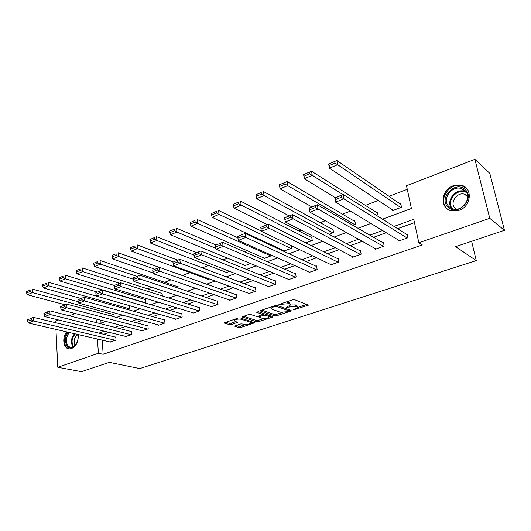 <?xml version="1.0" encoding="UTF-8"?>
<svg xmlns="http://www.w3.org/2000/svg" width="531" height="531" viewBox="0 0 531 531"><rect width="100%" height="100%" fill="white"/><g stroke="black" fill="none" stroke-linecap="round" stroke-linejoin="round"><path stroke-width="0.8" d="M293.311 309.931L308.345 305.199L294.599 299.683L292.568 299.803L278.914 304.502L288.599 303.672L289.753 304.104L290.364 305.079L286.269 307.363L295.687 306.321L296.816 306.745L297.4 307.688L293.311 309.931M78.15 334.557C78.681 341.274 76.477 345.96 71.526 348.601L69.163 348.92C63.368 348.694 61.808 337.663 66.66 331.882M453.175 185.757L461.472 185.292C473.035 187.848 471.289 206.559 459.036 210.316L451.231 210.78C439.449 208.351 440.982 189.733 453.175 185.757M235.273 325.755L234.715 326.087L234.948 326.373L238.95 327.594L240.855 327.468L254.78 322.762L240.238 317.877L238.266 318.003L224.182 322.868L229.425 324.693L231.37 324.567L237.656 322.33L234.974 321.268L234.337 320.458C235.963 319.224 238.22 318.806 241.12 319.217L250.559 322.237L251.143 323.001C249.543 324.215 247.313 324.627 244.466 324.235L240.974 323.877L235.273 325.755M382.493 219.17L411.412 208.491L406.48 185.731L474.893 159.333L489.794 173.345L504.45 230.308L455.578 246.643L476.267 260.602L139.746 368.574L109.333 362.348L81.449 371.667L57.793 367.279L55.947 329.393M504.45 230.308L489.755 218.314L418.84 242.767L413.749 219.276L394.015 226.418M102.191 340.139L103.16 354.296L422.311 244.944L418.84 242.767M103.16 354.296L98.401 353.274L57.793 367.279M274.653 315.892L276.598 315.766L290.663 311.166L291.121 310.496L277.301 305.471L275.284 305.597L261 310.383L260.389 310.754L260.602 311.06L274.653 315.892L274.454 314.531L276.399 314.405L282.346 312.454M272.184 317.213L258.491 321.693L256.566 321.819L242.043 316.894L248.535 314.564L250.519 314.438L256.354 316.376L258.318 316.25L262.865 314.584L256.606 312.235L258.272 311.677L272.595 316.569L272.184 317.213L272.064 316.383M476.267 260.602L471.614 241.286M414.472 222.602L397.6 228.669M386.263 232.737L373.578 237.297M362.281 241.353L350.314 245.654M339.063 249.696L327.786 253.745M316.582 257.774L305.942 261.591M294.791 265.6L284.769 269.204M273.671 273.186L264.219 276.585M253.181 280.547L244.28 283.746M233.295 287.696L224.918 290.703M213.993 294.625L206.108 297.46M195.242 301.362L187.828 304.024M177.022 307.907L170.053 310.409M159.307 314.272L152.769 316.622M142.082 320.458L135.949 322.662M125.329 326.479L119.581 328.543M109.021 332.34L103.645 334.271M398.562 240.171L398.735 241.008L407.967 237.769L407.151 233.905L406.381 234.184M375.092 248.488L375.238 249.245L384.185 246.105L383.422 242.295L382.672 242.561M352.345 256.539L352.471 257.23L361.146 254.19L360.43 250.42L359.706 250.678M330.295 264.338L330.401 264.969L338.811 262.022L338.147 258.298L337.444 258.551M308.903 271.899L308.996 272.476L317.153 269.615L316.536 265.938L315.852 266.177M288.147 279.22L288.227 279.764L296.145 276.983L295.568 273.352L294.904 273.584M267.989 286.328L268.062 286.833L275.748 284.138L275.217 280.541L274.573 280.773M248.422 293.231L248.481 293.696L255.949 291.081L255.451 287.53L254.827 287.749M229.399 299.935L229.458 300.373L236.707 297.831L236.255 294.313L235.645 294.532M210.913 306.447L210.96 306.858L218.015 304.382L217.591 300.911L217 301.117M192.939 312.779L192.979 313.164L199.835 310.761L199.45 307.323L198.873 307.529M175.449 318.932L175.482 319.297L182.16 316.961L181.801 313.562L181.244 313.761M158.43 324.926L158.464 325.271L164.955 322.994L164.63 319.629L164.086 319.821M141.863 330.753L148.209 328.862L147.917 325.536L147.386 325.729M125.728 336.428L131.907 334.583L131.642 331.291L131.124 331.477M110.01 341.957L116.03 340.152L115.785 336.893L115.28 337.072M407.264 189.321L389.031 196.311M378.205 200.459L365.368 205.378M350.44 211.099L342.455 214.159M325.277 220.737L320.253 222.662M300.977 230.049L298.727 230.912M267.332 242.939L266.403 243.298M247.134 250.678L244.36 251.747M227.527 258.192L223.02 259.918M208.491 265.487L202.357 267.843M189.992 272.576L182.325 275.516M171.042 279.837L164.643 282.293M151.707 287.244L147.572 288.831M132.956 294.433L130.958 295.196M100.817 320.14L101.023 323.14M392.243 209.752L392.429 210.654L401.502 207.276L400.706 203.519L399.949 203.804M377.68 216.15L378.145 215.978L377.402 212.267L376.665 212.546M352.956 225.363L355.511 224.414L354.814 220.743L354.104 221.015M329.054 234.271L333.561 232.591L332.91 228.967L332.22 229.226M305.929 242.886L312.268 240.523L311.664 236.945L310.993 237.198M291.187 245.607L291.599 248.229L283.813 251.13L283.72 250.546M271.454 255.185L271.533 255.703L263.967 258.524L263.887 257.98M244.618 265.201L244.691 265.706L250.519 263.535M225.887 272.217L225.947 272.688L229.584 271.334M207.674 279.034L207.727 279.479L209.287 278.901M196.424 280.541L195.952 280.375M179.166 288.413L178.993 286.74L178.443 286.946M162.333 295.953L162.055 293.099L161.524 293.298M144.903 302.889L145.859 302.537L145.567 299.285L145.049 299.484M129.537 305.67L129.776 308.531L127.347 309.434M113.979 312.779L114.099 314.372L110.289 315.792M474.893 159.333L489.755 218.314M55.622 322.709L55.543 321.116L58.529 319.961M69.335 315.792L75.223 313.522M99.908 323.552L105.715 321.408M116.448 317.438L122.654 315.149M133.454 311.159L140.071 308.717M150.95 304.701L158.006 302.093M168.951 298.05L176.465 295.276M187.476 291.207L195.474 288.253M206.559 284.158L215.068 281.012M226.219 276.897L235.26 273.558M246.484 269.409L256.095 265.858M267.385 261.69L277.587 257.92M288.944 253.725L299.783 249.723M311.199 245.508L322.702 241.253M334.185 237.018L346.398 232.505M357.934 228.244L370.897 223.458M96.111 318.925L96.363 322.649M97.452 339.043L98.401 353.274M382.619 230.54L369.868 235.147M358.511 239.255L346.491 243.603M335.187 247.692L323.85 251.794M312.593 255.862L301.907 259.725M290.709 263.774L280.64 267.418M269.496 271.447L260.004 274.879M248.92 278.888L239.985 282.12M228.961 286.103L220.551 289.149M209.586 293.112L201.674 295.973M190.775 299.915L183.334 302.604M172.495 306.526L165.506 309.055M154.727 312.951L148.169 315.321M137.456 319.197L131.303 321.421M120.656 325.271L114.895 327.355M104.308 331.185L98.919 333.136M297.3 307.018L296.597 305.358L296.816 306.745M290.417 304.973L295.468 304.933L296.597 305.358M290.258 304.389L289.534 302.703L289.753 304.104M286.109 301.973L289.534 302.703M297.479 307.482L306.858 304.402M261.75 310.131L274.454 314.531M288.652 310.383L289.78 310.011M288.287 311.219L288.605 310.748L276.452 306.36L273.279 307.037L271.261 308.239L271.925 309.228L280.282 312.188L286.548 311.79L288.287 311.219M288.525 309.58L288.718 310.814M270.983 307.037L271.155 307.522M271.235 316.104L269.164 316.781M263.754 318.56L258.305 320.346L258.491 321.693M243.457 316.264L256.38 320.472L258.305 320.346M262.832 314.385L262.686 313.184M262.294 318.348C265.168 318.759 267.438 318.328 269.104 317.067L268.553 316.29L265.314 315.188L263.356 315.314L258.823 316.974L262.294 318.348M269.025 316.549L268.932 315.314M264.319 313.741L263.164 313.947L263.356 315.314M262.792 314.067L263.164 313.947M251.077 322.509L251.01 321.335M225.648 322.231L229.259 323.339L231.197 323.213L236.036 321.6M236.176 325.463L238.777 326.26L240.682 326.134L245.866 324.434M251.19 322.682L253.174 322.032M400.905 204.462L336.88 160.515L337.656 164.703L400.739 207.555M393.186 210.376L329.412 168.161L328.656 163.986L336.88 160.515L328.908 163.92L329.213 165.586L334.988 163.156L334.683 161.484M334.988 163.156L337.656 164.703L329.412 168.161L329.213 165.586M399.498 240.735L335.592 202.125L334.809 197.817L343.199 194.492L344.008 198.813L335.592 202.125L335.406 199.603L341.3 197.273L340.982 195.541L335.094 197.877L335.406 199.603M407.337 234.782L343.199 194.492L340.982 195.541M407.197 238.041L341.3 197.273M448.224 207.19C438.009 198.461 455.332 180.062 465.056 189.507C475.657 198.289 457.689 216.973 448.224 207.19M464.744 190.43L461.193 188.498C451.257 185.2 441.4 200.287 449.173 206.791L453.003 208.875C462.899 212.035 472.656 196.789 464.744 190.43M456.122 209.161L455.24 208.471C449.146 203.4 456.833 191.638 464.592 194.22L467.539 195.893M466.882 188.737L461.943 185.804C449.618 181.695 437.365 200.406 446.983 208.491M467.572 196.198L467.134 196.324M77.752 334.464C78.641 338.745 77.639 342.522 74.745 345.787L72.223 347.433C65.791 350.121 62.904 337.875 68.565 332.326M69.621 332.572C64.901 336.687 65.671 346.982 70.762 347.155L72.667 346.902L75.004 345.376L76.656 343.165M78.117 337.172L77.639 334.437M67.483 332.074C62.844 337.577 64.005 348.117 69.422 348.933M75.117 345.263C73.338 341.128 74.201 337.583 77.705 334.643M377.574 213.117L311.531 171.214L312.248 175.349L342.92 194.605M335.253 197.645L304.296 178.688L303.599 174.566L311.531 171.214L303.759 174.54L304.037 176.186L309.606 173.843L309.321 172.19M309.606 173.843L312.248 175.349L304.296 178.688L304.037 176.186M354.96 221.52L287.072 181.549L287.729 185.631L354.794 224.679M311.843 206.931L280.049 188.844L279.412 184.781L287.072 181.549L279.479 184.788L279.731 186.414L285.114 184.151L284.848 182.518M285.114 184.151L287.729 185.631L280.049 188.844L279.731 186.414M375.981 248.986L309.965 212.208L309.248 207.96L317.339 204.754L318.076 209.015L309.965 212.208L309.719 209.758L315.401 207.515L315.109 205.802L309.427 208.052L309.719 209.758M383.581 243.085L317.339 204.754L315.109 205.802M383.435 246.371L315.401 207.515M353.188 256.977L285.24 221.938L284.583 217.743L292.395 214.643L293.072 218.858L285.24 221.938L284.935 219.555L290.417 217.385L290.152 215.699L284.676 217.869L284.935 219.555M360.569 251.136L292.395 214.643L290.152 215.699M360.416 254.442L290.417 217.385M333.037 229.677L263.449 191.518L264.046 195.554L332.864 232.85M289.189 215.918L256.626 198.66L256.261 196.297L261.458 194.107L261.219 192.494L256.028 194.685L256.261 196.297M256.028 194.685L261.219 192.494M261.458 194.107L264.046 195.554L256.626 198.66M311.77 237.596L240.616 201.156L241.167 205.139L311.591 240.775M267.259 224.62L233.998 208.145L233.58 205.842L238.605 203.731L238.386 202.138L233.368 204.256L233.58 205.842M233.368 204.256L238.386 202.138M238.605 203.731L241.167 205.139L233.998 208.145M261.325 230.992L218.546 210.475L219.044 214.411L290.948 248.468M284.457 250.891L212.108 217.318L211.65 215.075L216.509 213.031L216.309 211.457L211.457 213.508L211.65 215.075M211.457 213.508L216.309 211.457M216.509 213.031L219.044 214.411L212.108 217.318M331.098 264.723L261.378 231.324L268.938 228.35L268.314 224.195L260.774 227.348L261.02 229.007L266.31 226.916L266.064 225.25M338.267 258.955L268.314 224.195L260.774 227.348M338.108 262.268L266.31 226.916M261.02 229.007L261.378 231.324M309.673 272.237L238.326 240.397L245.627 237.523L245.063 233.421L237.696 236.501L237.915 238.14L243.025 236.116L242.806 234.476M316.635 266.542L245.063 233.421L237.696 236.501M316.469 269.854L243.025 236.116M237.915 238.14L238.326 240.397M288.884 279.532L216.044 249.165L223.1 246.384L222.589 242.335L215.387 245.349L215.586 246.968L220.531 245.01L220.325 243.39M295.654 273.91L222.589 242.335L215.387 245.349M295.482 277.215L220.531 245.01M215.586 246.968L216.044 249.165M237.868 237.802L197.193 219.495L197.645 223.378L270.896 255.942M264.597 258.292L190.934 226.193L190.437 224.009L195.136 222.024L194.957 220.471L190.257 222.456L190.437 224.009M190.257 222.456L194.957 220.471M195.136 222.024L197.645 223.378L190.934 226.193M268.699 286.607L194.499 257.641L201.322 254.953L200.857 250.957L193.815 253.904L193.994 255.497L198.78 253.612L198.594 252.006M275.29 281.058L200.857 250.957L193.815 253.904M275.104 284.364L198.78 253.612M193.994 255.497L194.499 257.641M216.017 244.944L176.524 228.217L176.936 232.054L215.871 248.335M245.295 265.48L170.438 234.782L169.9 232.651L174.447 230.733L174.287 229.2L169.741 231.118L169.9 232.651M169.741 231.118L174.287 229.2M174.447 230.733L176.936 232.054L170.438 234.782M249.099 293.484L173.65 265.845L180.255 263.243L179.836 259.294L172.947 262.181L173.106 263.754L177.739 261.929L177.566 260.343M255.517 288.014L179.836 259.294L172.947 262.181M255.318 291.3L180.255 263.243L177.739 261.929M173.106 263.754L173.65 265.845M196.563 252.663L156.512 236.673L156.877 240.463L193.948 255.066M226.545 272.469L150.585 243.098L150.007 241.021L154.415 239.169L154.269 237.649L149.868 239.508L150.007 241.021M149.868 239.508L154.269 237.649M154.415 239.169L156.877 240.463L150.585 243.098M230.056 300.161L153.466 273.784L159.864 271.268L159.486 267.372L152.742 270.193L152.888 271.746L157.368 269.98L157.222 268.414M236.308 294.765L159.486 267.372L152.742 270.193M236.103 298.044L159.864 271.268L157.368 269.98M152.888 271.746L153.466 273.784M177.686 260.15L137.117 244.857L137.449 248.608L173.239 261.916M208.305 279.266L131.349 251.163L130.739 249.132L135.007 247.333L134.881 245.84L130.613 247.638L130.739 249.132M130.613 247.638L134.881 245.84M135.007 247.333L137.449 248.608L131.349 251.163M211.544 306.652L133.918 281.476L140.118 279.04L139.779 275.184L133.175 277.952L133.308 279.492L137.642 277.773L137.509 276.233M217.644 301.336L139.779 275.184L133.175 277.952M217.425 304.595L140.118 279.04L137.642 277.773M133.308 279.492L133.918 281.476M159.346 267.425L118.32 252.796L118.612 256.5L154.806 269.224M153.24 272.98L112.698 258.975L112.054 256.997L116.196 255.258L116.083 253.772L111.941 255.517L112.054 256.997M111.941 255.517L116.083 253.772M116.196 255.258L118.612 256.5L112.698 258.975M193.549 312.965L114.975 288.93L120.982 286.567L120.683 282.764L114.211 285.472L114.331 286.992L118.532 285.326L118.413 283.806M199.49 307.721L120.683 282.764L114.211 285.472M199.264 310.96L120.982 286.567L118.532 285.326M114.331 286.992L114.975 288.93M179.033 287.152L100.087 260.495L100.346 264.153L136.912 276.326M133.281 279.213L94.604 266.562L93.934 264.624L97.956 262.938L97.85 261.471L93.834 263.164L93.934 264.624M93.834 263.164L97.85 261.471M97.956 262.938L100.346 264.153L94.604 266.562M176.04 319.104L96.602 296.159L102.43 293.862L102.164 290.105L95.832 292.76L95.932 294.26L100.007 292.647L99.908 291.147M181.841 313.94L102.164 290.105L95.832 292.76M181.595 317.153L102.43 293.862L100.007 292.647M95.932 294.26L96.602 296.159M162.094 293.484L82.398 267.963L82.617 271.58L119.515 283.222M114.238 285.452L77.048 273.916L76.351 272.025L80.254 270.385L80.161 268.938L76.265 270.584L76.351 272.025M76.265 270.584L80.161 268.938M80.254 270.385L82.617 271.58L77.048 273.916M159.001 325.078L78.787 303.168L84.436 300.944L84.21 297.227L77.997 299.836L78.084 301.316L82.039 299.75L81.953 298.263M164.663 319.987L84.21 297.227L77.997 299.836M164.411 323.18L84.436 300.944L82.039 299.75M78.084 301.316L78.787 303.168M145.6 299.65L65.22 275.217L65.413 278.788L145.341 302.73M97.286 292.043L60.003 281.058L59.286 279.213L63.07 277.62L62.997 276.186L59.213 277.786L59.286 279.213M59.213 277.786L62.997 276.186M63.07 277.62L65.413 278.788L60.003 281.058M142.414 330.899L61.496 309.971L66.979 307.814L66.787 304.144L60.693 306.692L60.766 308.159L64.609 306.646L64.53 305.172M147.943 325.875L66.787 304.144L60.693 306.692M147.684 329.047L66.979 307.814L64.609 306.646M60.766 308.159L61.496 309.971M96.596 296.145L48.54 282.26L48.706 285.791L129.265 308.717M80.991 298.508L43.449 287.994L42.706 286.189L46.383 284.643L46.323 283.229L42.646 284.775L42.706 286.189M42.646 284.775L46.323 283.229M46.383 284.643L48.706 285.791L43.449 287.994M126.259 336.561L44.71 316.576L50.033 314.478L49.868 310.854L43.894 313.356L43.954 314.803L47.684 313.33L47.617 311.883M131.661 331.609L49.868 310.854L43.894 313.356M131.389 334.762L50.033 314.478L47.684 313.33M43.954 314.803L44.71 316.576M78.236 301.714L32.338 289.103L32.471 292.594L113.607 314.551M65.134 304.794L27.366 294.738L26.603 292.973L30.174 291.466L30.121 290.065L26.55 291.572L26.603 292.973M26.55 291.572L30.121 290.065M30.174 291.466L32.471 292.594L27.366 294.738M110.528 342.077L28.402 322.987L33.579 320.956L33.44 317.372L27.579 319.828L27.625 321.262L31.249 319.828L31.196 318.394M115.804 337.198L33.44 317.372L27.579 319.828M115.526 340.325L33.579 320.956L31.249 319.828M27.625 321.262L28.402 322.987M294.572 309.155L294.678 309.845M280.355 303.898L280.468 304.635M287.55 306.56L287.663 307.276M295.468 304.933L295.687 306.321M289.222 305.949L289.342 306.719M288.379 302.265L288.599 303.672M282.047 303.334L282.16 304.064M307.515 304.655L307.668 305.597M260.535 310.602L260.602 311.06M290.53 310.283L290.663 311.166M276.399 314.405L276.598 315.766M288.413 309.513L288.605 310.748M276.312 305.398L276.452 306.36M274.939 305.717L275.045 306.447M273.173 306.307L273.279 307.037M256.38 320.472L256.566 321.819M242.209 316.728L242.269 317.199M262.487 313.117L262.653 314.286M268.387 315.129L268.553 316.29M265.148 314.027L265.314 315.188M259.32 315.918L259.42 316.615M250.413 321.142L250.559 322.237M240.974 318.115L241.12 319.217M236.992 321.899L237.091 322.662M231.197 323.213L231.37 324.567M229.259 323.339L229.425 324.693M224.374 322.695L224.434 323.167M254.09 322.324L254.196 323.1M240.682 326.134L240.855 327.468M238.777 326.26L238.95 327.594M234.888 325.928L234.948 326.373M451.689 208.424C445.496 201.382 455.279 188.173 464.499 191.246L465.959 191.797M466.444 192.547C457.49 187.177 445.403 201.362 452.538 208.743M73.019 346.763C70.457 342.495 70.975 338.147 74.572 333.72M75.289 333.886C71.725 338.048 71.134 342.256 73.517 346.511M461.472 185.292L462.149 185.863M271.082 307.004L271.261 308.239M258.703 316.124L258.823 316.974M234.198 319.363L234.337 320.458M464.592 194.22L467.612 196.716M461.193 188.498L464.499 191.246L465.992 191.844M75.004 345.376L74.745 345.787"/></g></svg>
